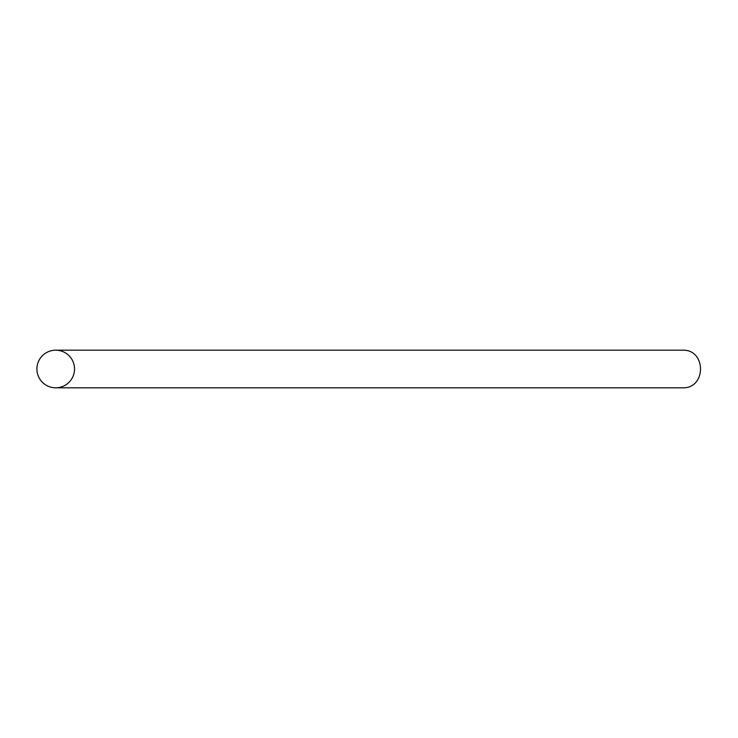 <?xml version="1.0" encoding="UTF-8"?>
<svg xmlns="http://www.w3.org/2000/svg" width="738" height="738" viewBox="0 0 738 738"><rect width="100%" height="100%" fill="white"/><g stroke="black" fill="none" stroke-linecap="round" stroke-linejoin="round"><path stroke-width="1.11" d="M74.529 369A18.819 18.819 0 0 1 46.309 385.291A18.819 18.819 0 0 1 46.309 352.709A18.819 18.819 0 0 1 74.529 369M55.719 387.819L682.281 387.819C706.561 388.981 706.561 349.019 682.281 350.181L55.719 350.181"/></g></svg>
